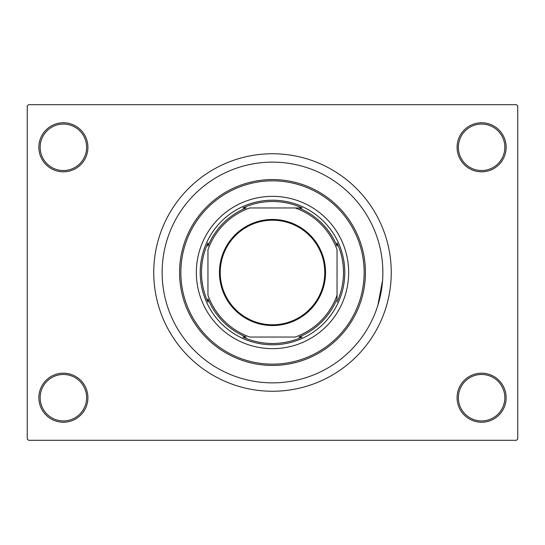 <?xml version="1.0" encoding="UTF-8"?>
<svg xmlns="http://www.w3.org/2000/svg" width="545" height="545" viewBox="0 0 545 545"><rect width="100%" height="100%" fill="white"/><g stroke="black" fill="none" stroke-linecap="round" stroke-linejoin="round"><path stroke-width="0.82" d="M457.085 397.707A24.525 24.525 0 0 1 481.61 373.182A24.525 24.525 0 0 1 506.135 397.707A24.525 24.525 0 0 1 481.61 422.232A24.525 24.525 0 0 1 457.085 397.707M504.84 397.707A23.237 23.237 0 0 0 481.61 374.469A23.237 23.237 0 0 0 458.372 397.707A23.237 23.237 0 0 0 481.61 420.938A23.237 23.237 0 0 0 504.84 397.707M38.865 397.707A24.525 24.525 0 0 1 63.39 373.182A24.525 24.525 0 0 1 87.915 397.707A24.525 24.525 0 0 1 63.39 422.232A24.525 24.525 0 0 1 38.865 397.707M86.628 397.707A23.237 23.237 0 0 0 63.39 374.469A23.237 23.237 0 0 0 40.16 397.707A23.237 23.237 0 0 0 63.39 420.938A23.237 23.237 0 0 0 86.628 397.707M38.865 147.293A24.525 24.525 0 0 1 63.39 122.768A24.525 24.525 0 0 1 87.915 147.293A24.525 24.525 0 0 1 63.39 171.818A24.525 24.525 0 0 1 38.865 147.293M86.628 147.293A23.237 23.237 0 0 0 63.39 124.062A23.237 23.237 0 0 0 40.16 147.293A23.237 23.237 0 0 0 63.39 170.53A23.237 23.237 0 0 0 86.628 147.293M457.085 147.293A24.525 24.525 0 0 1 481.61 122.768A24.525 24.525 0 0 1 506.135 147.293A24.525 24.525 0 0 1 481.61 171.818A24.525 24.525 0 0 1 457.085 147.293M504.84 147.293A23.237 23.237 0 0 0 481.61 124.062A23.237 23.237 0 0 0 458.372 147.293A23.237 23.237 0 0 0 481.61 170.53A23.237 23.237 0 0 0 504.84 147.293M153.745 272.5A118.755 118.755 0 0 0 272.5 391.256A118.755 118.755 0 0 0 391.256 272.5A118.755 118.755 0 0 0 272.5 153.745A118.755 118.755 0 0 0 153.745 272.5M382.863 272.5A110.362 110.362 0 0 0 272.5 162.138A110.362 110.362 0 0 0 162.138 272.5A110.362 110.362 0 0 0 272.5 382.863A110.362 110.362 0 0 0 382.863 272.5A110.362 110.362 0 0 0 272.5 162.138A110.362 110.362 0 0 0 162.138 272.5A110.362 110.362 0 0 0 272.5 382.863A110.362 110.362 0 0 0 382.863 272.5M516.462 440.306L28.538 440.306L27.25 439.011L27.25 105.989L28.538 104.695L516.462 104.695L517.75 105.989L517.75 439.011L516.462 440.306M377.896 305.234L382.583 280.321M196.343 272.5A76.157 76.157 0 0 0 272.5 348.657A76.157 76.157 0 0 0 348.657 272.5A76.157 76.157 0 0 0 272.5 196.343A76.157 76.157 0 0 0 196.343 272.5M364.149 272.5A91.649 91.649 0 0 0 272.5 180.851A91.649 91.649 0 0 0 180.851 272.5A91.649 91.649 0 0 0 272.5 364.149A91.649 91.649 0 0 0 364.149 272.5M179.564 272.5A92.936 92.936 0 0 1 272.5 179.564A92.936 92.936 0 0 1 365.436 272.5A92.936 92.936 0 0 1 272.5 365.436A92.936 92.936 0 0 1 179.564 272.5M272.5 219.451A53.049 53.049 0 0 1 325.549 272.5A53.049 53.049 0 0 1 272.5 325.549A53.049 53.049 0 0 1 219.451 272.5A53.049 53.049 0 0 1 272.5 219.451M272.5 324.779A52.279 52.279 0 0 0 324.779 272.5A52.279 52.279 0 0 0 272.5 220.221A52.279 52.279 0 0 0 220.221 272.5A52.279 52.279 0 0 0 272.5 324.779M302.073 207.958L295.192 207.958L302.073 207.958A70.993 70.993 0 0 0 242.927 207.958L246.17 207.958A69.706 69.706 0 0 0 207.958 246.17L207.958 242.927A70.993 70.993 0 0 0 207.958 302.073L207.958 298.83A69.706 69.706 0 0 0 246.17 337.042L242.927 337.042A70.993 70.993 0 0 0 302.073 337.042L298.83 337.042A69.706 69.706 0 0 0 337.042 298.83L337.042 249.808A68.411 68.411 0 0 0 295.192 207.958L249.808 207.958A68.411 68.411 0 0 0 207.958 249.808L207.958 295.192A68.411 68.411 0 0 0 249.808 337.042L295.192 337.042A68.411 68.411 0 0 0 337.042 295.192L337.042 298.83M272.5 344.787A72.287 72.287 0 0 1 200.213 272.5A72.287 72.287 0 0 1 272.5 200.213A72.287 72.287 0 0 1 344.787 272.5A72.287 72.287 0 0 1 272.5 344.787M337.042 302.073A70.993 70.993 0 0 0 337.042 242.927L337.042 246.17A69.706 69.706 0 0 0 298.83 207.958M242.927 337.042L246.17 337.042M207.958 242.927L207.958 246.17"/></g></svg>

